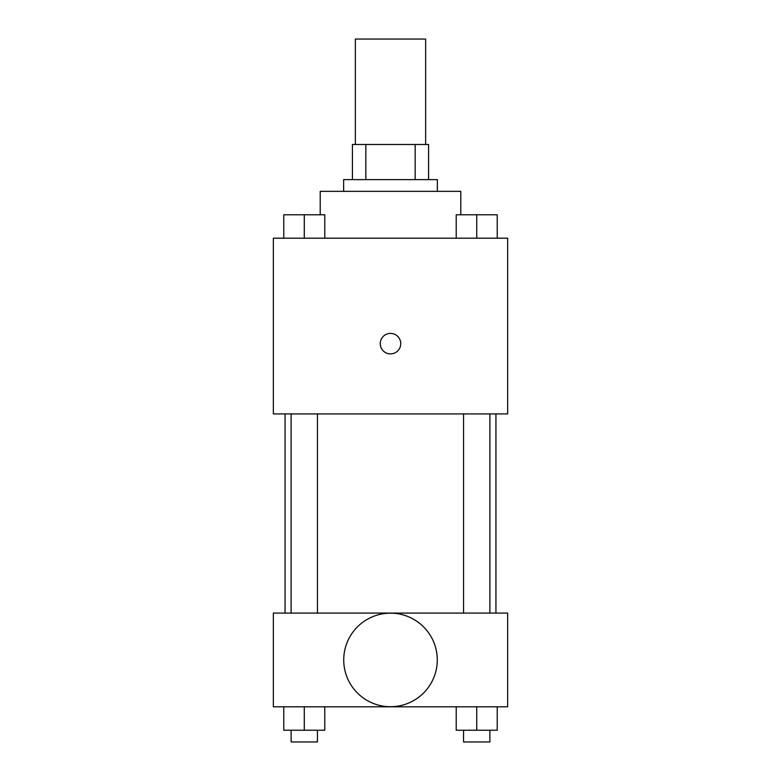 <?xml version="1.0" encoding="UTF-8"?>
<svg xmlns="http://www.w3.org/2000/svg" width="781" height="781" viewBox="0 0 781 781"><rect width="100%" height="100%" fill="white"/><g stroke="black" fill="none" stroke-linecap="round" stroke-linejoin="round"><path stroke-width="1.17" d="M425.645 144.485L425.645 39.05L355.355 39.05L355.355 144.485M365.84 179.63L365.84 144.485L352.426 144.485L352.426 179.63L352.426 144.485M365.84 144.485L428.574 144.485L428.574 179.63M415.16 179.63L415.16 144.485M343.64 191.345L343.64 179.63L437.36 179.63L437.36 191.345M460.79 214.775L460.79 191.345L320.21 191.345L320.21 214.775M273.35 238.205L507.65 238.205L507.65 413.93L273.35 413.93L273.35 238.205M390.5 353.891A10.251 10.251 0 0 1 381.626 338.515A10.251 10.251 0 0 1 399.374 338.515A10.251 10.251 0 0 1 390.5 353.891M273.35 613.085L507.65 613.085L507.65 706.805L273.35 706.805L273.35 613.085M390.5 706.707A46.762 46.762 0 0 1 349.995 636.564A46.762 46.762 0 0 1 431.005 636.564A46.762 46.762 0 0 1 390.5 706.707M456.221 706.805L456.221 730.235L497.224 730.235L497.224 706.805L497.224 730.235M476.722 730.235L476.722 706.805M489.892 730.235L489.892 741.95L463.553 741.95L463.553 730.235M283.776 706.805L283.776 730.235L324.779 730.235L324.779 706.805L324.779 730.235M304.278 730.235L304.278 706.805M317.447 730.235L317.447 741.95L291.108 741.95L291.108 730.235M456.221 238.205L456.221 214.775L497.224 214.775L497.224 238.205L497.224 214.775M476.722 238.205L476.722 214.775M489.892 214.775L463.553 214.775M283.776 238.205L283.776 214.775L324.779 214.775L324.779 238.205L324.779 214.775M304.278 238.205L304.278 214.775M317.447 214.775L291.108 214.775M495.935 613.085L495.935 413.93M285.065 613.085L285.065 413.93M463.553 413.93L463.553 613.085M489.892 413.93L489.892 613.085M317.447 613.085L317.447 413.93M291.108 613.085L291.108 413.93"/></g></svg>
